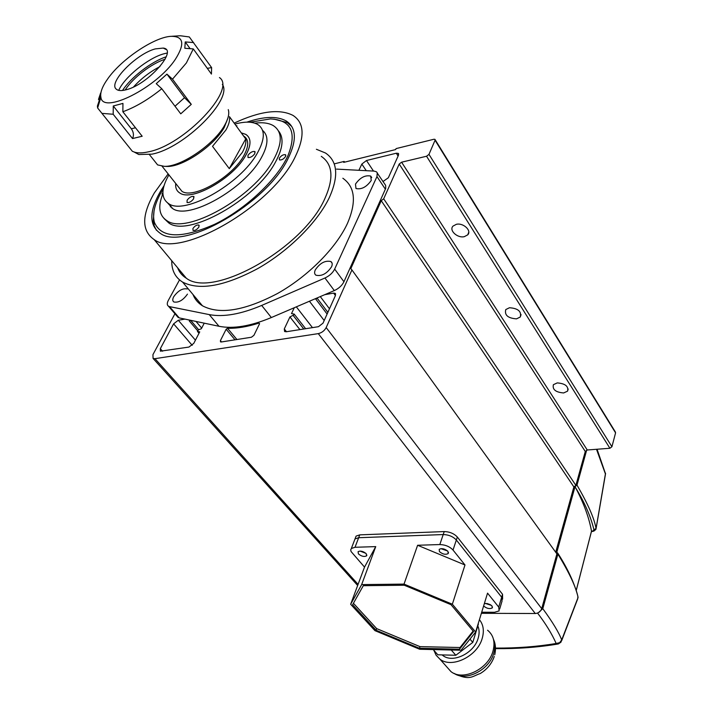<?xml version="1.0" encoding="UTF-8"?>
<svg xmlns="http://www.w3.org/2000/svg" width="713" height="713" viewBox="0 0 713 713"><rect width="100%" height="100%" fill="white"/><g stroke="black" fill="none" stroke-linecap="round" stroke-linejoin="round"><path stroke-width="1.07" d="M324.816 294.656L333.631 293.114L335.155 293.337L335.449 295.485L323.007 323.167L318.479 326.688L286.252 331.759L284.594 331.527L284.291 328.951L289.941 316.937L294.246 314.691L294.175 314.068L291.501 313.631L294.273 307.731M563.644 392.952L567.575 391.143C568.68 386.294 565.249 383.549 557.254 382.899L553.386 384.69C552.263 389.539 555.685 392.293 563.644 392.952M516.533 318.863L520.258 317.018C521.675 311.438 518.075 308.346 509.456 307.74L505.784 309.558C504.358 315.137 507.932 318.239 516.533 318.863M464.261 236.68L467.728 234.853C471.944 230.673 463.325 222.599 456.391 224.301L453.005 226.101C448.78 230.317 457.363 238.329 464.261 236.68M358.906 170.291L361.83 164.079L366.473 160.514L396.285 153.224L398.264 153.366L398.496 155.167L388.344 177.76L382.908 181.592M259.568 323.72L253.935 335.306L251.422 337.24L221.244 341.99L220.513 341.892L220.415 340.609L226.164 329.219L227.536 328.265C236.832 328.55 247.304 326.821 258.944 323.087L259.568 323.72M204.239 323.167L201.369 328.702L198.339 329.959L197.43 331.42L199.729 331.866L193.776 343.354L188.936 347.071L160.398 351.188L160.318 348.675L173.607 323.854L178.286 320.262L184.925 319.103M190.763 320.333L189.346 321.028L189.373 320.039M174.943 313.738L152.947 354.611L153.063 358.425L154.953 358.675L318.283 333.622C321.804 332.784 324.433 330.77 326.18 327.561L351.919 269.933L350.814 268.658L381.241 200.674L383.683 198.802L399.209 164.035L401.597 162.199L426.552 156.236L609.909 448.263L611.923 446.739L615.577 432.862L615.328 431.9L435.153 139.703M611.923 446.739L428.976 154.373L426.552 156.236M428.976 154.373L435.064 140.229L615.577 432.862M344.646 162.145L344.156 161.423L343.702 162.377L395.635 149.57L396.071 148.607L433.869 139.267L434.93 139.338L435.064 140.229M344.156 161.423L334.21 163.883M318.007 297.571L315.779 299.121L315.645 298.578M481.373 613.305L535.276 613.519C538.44 613.233 540.588 611.611 541.72 608.635L556.898 553.894L351.919 269.933M555.703 552.245L573.876 486.917L575.89 485.384L585.284 451.498L587.262 449.992L609.909 448.263M196.022 321.438L201.681 328.096M575.89 485.384L383.683 198.802M381.241 200.674L573.876 486.917M335.431 295.53L333.631 293.114M320.289 296.59L329.459 308.747M309.442 301.234L324.174 320.502M296.332 306.848L312.472 327.641M299.906 329.611L289.941 316.937M355.475 184.106L355.992 188.535C361.536 189.694 366.616 186.993 371.241 180.434L370.707 176.066C365.181 174.899 360.101 177.582 355.475 184.106M192.982 294.496C194.818 299.219 197.964 302.98 202.43 305.779C219.533 314.87 244.541 310.788 277.455 293.533C308.016 276.394 336.126 248.053 347.445 223.419C356.66 201.922 355.127 186.868 342.846 178.25M316.394 149.275L325.493 153.001C337.641 161.272 338.916 176.147 329.299 197.635C317.517 222.26 288.827 250.923 257.892 268.507C224.604 286.252 199.506 290.779 182.581 282.081C175.211 277.455 171.592 270.325 171.735 260.7M315.298 269.879C314.21 272.348 314.424 274.122 315.939 275.2C321.661 276.501 326.866 273.703 331.554 266.796C332.606 264.354 332.383 262.607 330.894 261.546C325.19 260.236 319.994 263.017 315.298 269.879M187.296 288.97C182.671 288.025 178.143 290.61 173.705 296.742C172.421 299.237 172.466 300.984 173.847 301.964C178.491 302.9 183.027 300.298 187.457 294.13M234.265 123.073C259.951 111.085 279.523 108.528 292.981 115.399C304.273 122.689 305.021 136.486 295.227 156.789C272.099 206.271 179.854 259.229 154.186 239.63C141.495 230.807 141.539 215.237 154.338 192.929L168.134 173.883M321.287 156.361C332.802 164.213 333.978 178.312 324.825 198.651C303.257 248.24 212.795 298.997 186.343 278.239C182.163 275.69 179.257 272.197 177.626 267.767M246.867 122.146C263.944 116.344 277.027 115.934 286.118 120.925C296.403 127.582 297.045 140.149 288.043 158.625C266.912 203.383 183.74 251.128 160.416 233.427C148.981 225.504 148.999 211.485 160.452 191.36L163.999 185.754M377.507 173.464L385.653 185.371L385.733 188.348L343.942 281.742C342.035 285.53 338.827 288.48 334.317 290.583L271.35 317.543C250.566 326.197 233.124 329.112 219.016 326.278L179.221 317.9L177.189 316.358M179.221 317.9L169.516 306.617L168.473 306.216C166.931 305.119 166.887 303.177 168.33 300.387L179.524 279.888M169.516 306.617L209.239 314.602L219.016 326.278M271.35 317.543L261.68 305.431C240.807 314.246 223.321 317.303 209.239 314.602M261.68 305.431L324.959 277.999L334.317 290.583M343.942 281.742L334.673 269.095C332.73 272.883 329.495 275.851 324.959 277.999M334.673 269.095L376.963 176.566L385.394 189.239M336.554 169.106L374.165 171.111L376.366 171.753L377.248 172.724L376.963 176.566M194.123 297L194.89 298.337M596.505 449.288L605.48 474.118L596.077 528.609M538.333 612.708L542.798 608.67L557.896 554.099L557.584 552.878L556.728 552.584L575.026 486.649L576.986 485.107L586.665 450.126M576.986 485.107C587.958 503.966 594.312 518.431 596.05 528.502L605.462 473.655L597.057 449.243M542.798 608.67C552.602 622.101 558.894 632.52 561.701 639.926L578.083 597.449C576.14 587.432 569.411 572.976 557.896 554.099M576.184 590.596L591.514 531.105C588.991 517.424 583.697 502.977 575.623 487.763L575.026 486.649M537.549 613.073C545.677 623.661 551.88 633.795 556.167 643.474L559.652 642.671L561.701 639.926L560.971 642.172L558.395 643.946M561.71 640.586L577.762 598.706L577.886 596.344C574.259 582.753 567.601 568.43 557.905 553.368M495.508 648.081C516.818 648.233 537.041 646.691 556.167 643.474L558.386 643.946M575.623 487.763C584.598 502.398 590.703 516.39 593.956 529.741L596.05 528.502L595.899 529.42L593.867 531.105L591.514 531.105M576.193 590.649L591.532 531.194M241.44 132.921L245.771 134.374C251.493 138.135 251.386 145.292 245.459 155.835C232.812 178.669 191.85 201.69 179.97 193.089C176.699 191.155 175.282 187.947 175.719 183.473C175.282 187.947 176.699 191.155 179.97 193.089C192.153 201.975 234.693 177.412 246.315 154.347C251.386 144.543 251.208 137.894 245.771 134.374L241.44 132.921M234.996 124.08C244.791 121.397 252.331 121.513 257.616 124.427C265.272 129.427 265.183 138.999 257.34 153.135C240.424 184.07 184.703 215.379 168.758 203.722C160.933 198.428 160.986 188.811 168.91 174.872M167.769 203.098L172.662 208.57C188.669 220.335 244.274 189.186 261.056 158.25C268.382 145.078 268.881 135.791 262.553 130.381M236.948 125.827L236.155 125.666M254.773 153.723L254.773 151.512C252.509 151.147 250.254 152.395 247.99 155.256L247.99 157.484C250.254 157.849 252.518 156.593 254.773 153.723M193.633 198.811L193.695 196.44C191.547 196.093 189.364 197.332 187.127 200.157L187.056 202.537C189.203 202.884 191.396 201.645 193.633 198.811M162.903 193.722C157.689 206.618 159.052 215.62 166.994 220.727C186.227 235.023 253.454 197.456 273.382 160.122C282.553 143.179 282.535 131.691 273.329 125.64C268.748 122.984 262.58 122.164 254.817 123.18M164.061 218.526L168.901 223.071C188.17 237.42 255.325 199.961 275.182 162.617C283.079 148.277 284.148 137.689 278.4 130.835M170.434 206.939L170.282 205.62M153.848 160.158L157.609 164.908L164.338 166.343C180.924 167.065 214.435 144.258 224.764 125.033C228.356 118.643 229.524 113.501 228.267 109.615M165.416 166.379L167.02 166.441C182.795 167.118 214.524 145.523 224.328 127.279L227.937 117.912M178.223 186.637L181.895 191.28C193.366 199.622 233.294 176.566 244.247 154.89C249.033 145.666 248.873 139.4 243.748 136.094M242.375 152.35L229.274 168.624L212.519 146.334L225.905 129.998C228.9 124.668 230.085 120.23 229.479 116.682L245.7 138.937C246.377 142.547 245.263 147.021 242.375 152.35M227.019 120.488L224.488 126.468M245.7 138.937L229.274 168.624M225.852 123.019L226.654 121.62M156.432 230.299L153.963 225.263L153.224 221.627L154.017 211.119M250.067 122.244L270.396 118.911C291.287 120.034 297.134 132.279 287.936 155.657C277.188 179.489 245.682 209.185 214.791 224.23C181.441 238.908 161.325 238.311 154.454 222.456C152.341 214.845 154.249 205.433 160.167 194.23L163.25 188.883M192.902 228.579C194.774 225.914 196.752 224.738 198.838 225.041L198.98 226.894C197.118 229.559 195.139 230.745 193.045 230.451L192.902 228.579M162.27 195.326L162.154 193.633L162.885 192.599M279.3 158.268C281.172 155.586 283.221 154.4 285.458 154.712L285.655 156.352C283.783 159.035 281.724 160.22 279.487 159.917L279.3 158.268M171.726 207.412L171.824 208.053M273.935 119.107L287.286 122.591L291.795 126.513M127.796 145.612L132.351 151.29L134.819 152.252C138.349 153.215 142.867 153.081 148.357 151.851C184.132 145.22 236.974 89.205 219.452 77.557M113.18 114.258L113.278 105.979L122.948 103.403L122.85 111.745L142.181 136.245L132.52 138.563L113.18 114.258L101.932 113.367L97.628 107.975L97.387 106.077L97.984 106.825M99.276 100.426L98.537 99.259M134.276 152.092L138.785 154.525L151.922 154.16C184.204 148.233 233.338 99.018 222.34 84.366M175.443 59.17C156.762 87.797 102.467 114.918 100.898 97.253C99.972 92.601 102.324 86.353 107.957 78.519C121.593 59.188 153.856 37.388 170.701 36.345C183.606 36.06 185.184 43.671 175.443 59.17M98.483 99.428L100.631 93.002M100.916 92.69L99.704 99.143L97.387 106.077M161.798 88.742L156.236 83.671L166.931 74.125L172.501 79.17L191.28 104.356L180.754 113.83L161.798 88.742C148.34 99.562 135.354 107.226 122.85 111.745M171.967 36.265L180.309 35.757L189.31 36.951L211.618 67.61L211.431 74.072L193.285 48.912L186.387 62.94L172.501 79.17M167.136 53.029L163.687 53.849C147.974 58.145 124.445 77.227 118.706 90.355M126.228 89.749C148.063 84.562 178.731 49.634 163.224 48.074L155.229 48.912C136.138 53.938 108.011 82.699 116.228 89.107C118.073 90.818 121.406 91.023 126.228 89.749M132.52 138.563C134.017 135.39 133.625 132.128 131.344 128.786L135.488 127.761M193.285 48.912L184.827 48.27L185.237 41.933L193.615 42.566M175.015 106.228L184.524 97.69L191.28 104.356M184.524 97.69L166.931 74.125M207.296 68.341L211.618 67.61M190.113 48.671L185.237 41.933M113.278 105.979L131.344 128.786M159.935 66.603C149.944 71.799 141.156 78.573 133.572 86.924M125.176 90.016C132.645 78.011 151.628 63.377 165.104 59.25M166.254 56.773C151.388 61.594 130.996 77.316 122.511 90.48M355.012 547.281L351.34 548.493L350.698 549.857L351.063 551.532L364.521 567.093L375.742 546.613L355.012 547.281L358.657 537.718L354.994 538.948L354.343 540.659L354.994 538.948L358.657 537.718L443.21 534.554L358.657 537.718L359.744 534.866L356.09 536.105L355.43 537.825M499.679 609.027L502.05 601.059L501.667 597.227L456.338 540.017C453.04 536.533 448.664 534.714 443.21 534.554C448.664 534.714 453.04 536.533 456.338 540.017L501.667 597.227L498.726 607.084L487.549 593.136L475.633 632.03L452.345 604.214L404.03 584.107L361.651 584.598L350.653 604.276L374.931 630.64L419.681 649.258L461.079 650.229L475.633 632.03M359.744 534.866L444.217 531.577L439.823 544.554L417.613 545.267L404.03 584.107M452.345 604.214L464.992 564.981L453.022 550.044L457.327 537.032C454.038 533.547 449.662 531.729 444.217 531.577M457.327 537.032L502.549 594.285L501.667 597.227L502.05 601.059M502.612 599.178L502.549 594.285M483.619 605.952L483.69 606.032C486.729 608.537 489.573 609.178 492.22 607.948L492.015 606.032L490.268 604.651L487.139 603.546L484.341 603.599M485.375 603.43L491.31 605.346M439.44 551.604C442.55 554.233 445.465 554.901 448.165 553.6L447.942 551.363C444.832 548.725 441.917 548.056 439.208 549.349L439.44 551.604M440.919 548.654L447.577 550.962M358.425 553.903C361.42 556.363 364.129 557.031 366.562 555.899L366.215 553.689C363.229 551.22 360.511 550.552 358.078 551.675L358.425 553.903M359.976 551.069L365.858 553.324M353.416 603.278L376.669 628.608L419.993 646.638L460.045 647.52L473.12 631.05M473.557 631.566L450.999 604.669L404.298 585.239L363.309 585.685L352.614 604.713L376.09 630.247L419.44 648.286L459.52 649.204L473.557 631.566M460.045 647.52L459.52 649.204M419.993 646.638L419.44 648.286M376.669 628.608L376.09 630.247M481.703 612.226L494.546 612.271L499.118 610.898L498.726 607.084M364.521 567.093L350.653 604.276M375.742 546.613L361.651 584.598M417.613 545.267L464.992 564.981M439.823 544.554C445.295 544.741 449.698 546.568 453.022 550.044M487.576 630.23C493.521 635.131 495.33 642.083 492.995 651.094C488.414 669.088 462.88 681.414 450.964 671.601L446.49 666.566M479.412 619.686C483.387 624.597 484.332 630.782 482.246 638.242C477.514 656.317 451.748 668.839 439.841 659.079L436.115 655.238L433.861 650.292M442.105 654.908L442.835 655.479C452.764 663.625 474.198 653.224 478.173 638.171C479.51 633.625 479.394 629.526 477.835 625.889M451.837 650.015L433.299 649.579M469.974 639.106L472.772 642.413L455.821 655.265L451.481 650.283M478.396 624.044L472.772 642.413M433.477 649.864L437.853 654.801L455.821 655.265M398.104 156.049L396.285 153.224M366.473 160.514L373.496 171.075M366.259 170.692L361.83 164.079M227.536 328.265L236.912 339.522M259.523 323.809L258.944 323.087M220.415 340.609L221.538 341.937M235.014 339.825L226.164 329.219M160.318 348.675L162.573 351.215M178.286 320.262L195.433 340.163M192.216 345.324L173.607 323.854M318.283 333.622L535.276 613.519M358.078 584.375L154.953 358.675M587.262 449.992L401.597 162.199M399.209 164.035L585.284 451.498M541.72 608.635L326.18 327.561M284.291 328.951L286.501 331.723M197.554 331.465L199.034 333.203M190.701 320.404L198.722 329.798M317.338 298.453L327.855 312.33M303.765 329.005L293.266 315.583M593.956 529.741L592.984 530.864M493.414 639.098C495.143 643.251 495.277 647.894 493.815 653.028C489.519 669.828 466.142 681.78 454.226 673.464M567.575 391.143L568.208 389.013M520.258 317.018L521.078 314.602M467.728 234.853L468.771 232.162M294.309 314.237L305.619 328.711M398.264 153.366L398.692 154.035M153.063 358.425L357.668 585.48M335.155 293.337L335.654 293.997M197.43 331.42L199.007 333.265M189.346 321.028L197.519 330.6M315.779 299.121L327.089 314.023M178.17 317.49L168.473 306.216M371.731 177.599L370.707 176.066M202.43 305.779L182.581 282.081M332.098 263.186L330.894 261.546M154.186 239.63L186.343 278.239M287.286 122.591L286.118 120.925M605.533 473.744L605.542 473.227M557.816 644.044C538.092 647.333 517.326 648.866 495.517 648.643M591.398 531.657L593.688 531.14M168.758 203.722L172.662 208.57M255.201 152.101L254.773 151.512M194.105 196.975L193.695 196.44M166.994 220.727L168.901 223.071M149.463 154.641L157.609 164.908M167.02 166.441L164.338 166.343M162.065 166.218L181.895 191.28M154.454 222.456L153.963 225.263M199.221 225.522L198.838 225.041M285.851 155.265L285.458 154.712M101.932 113.367L132.351 151.29M138.785 154.525L134.819 152.252M100.898 97.253L97.628 107.975M163.224 48.074L165.924 49.411M351.34 548.493L356.09 536.105M492.496 607.021L492.22 607.948M448.513 552.566L448.165 553.6M366.883 555.044L366.562 555.899M493.779 640.033C495.642 644.258 495.963 649.187 494.751 654.801M450.964 671.601L439.841 659.079M442.835 655.479L442.336 654.917M494.269 656.459C491.774 663.66 487.122 669.338 480.312 673.5C472.264 676.138 469.858 681.218 453.896 673.313"/></g></svg>

